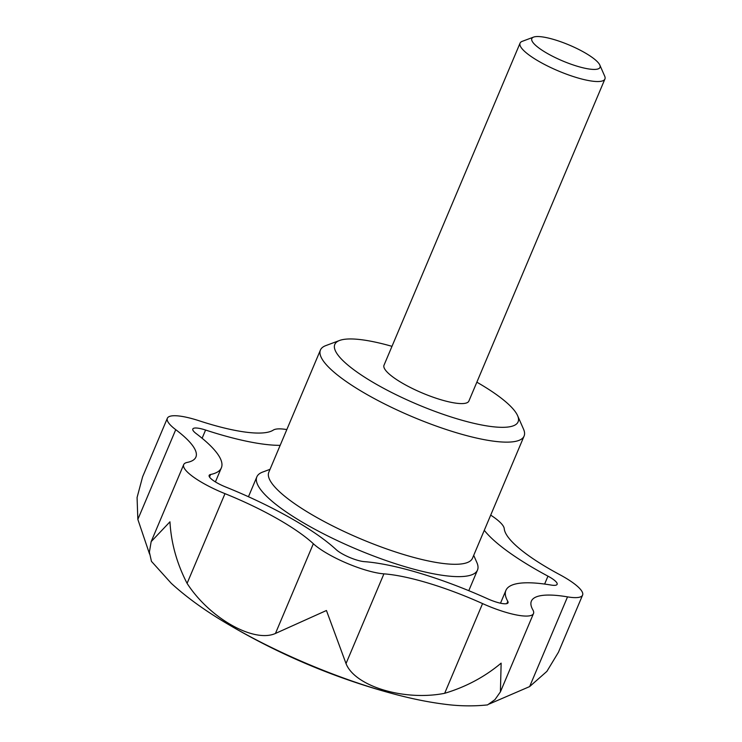 <?xml version="1.0" encoding="UTF-8"?>
<svg xmlns="http://www.w3.org/2000/svg" width="742" height="742" viewBox="0 0 742 742"><rect width="100%" height="100%" fill="white"/><g stroke="black" fill="none" stroke-linecap="round" stroke-linejoin="round"><path stroke-width="1.11" d="M229.093 624.847A663.283 663.283 0 0 0 390.746 693.139A176.188 40.94 22.9 0 1 229.093 624.847C206.35 611.593 187.077 597.755 171.291 583.342L151.451 561.351L149.383 552.122L151.164 541.632L169.955 521.812C171.142 543.014 176.846 563.53 187.086 583.37L224.984 493.653A46.06 10.703 -157.1 0 1 183.691 464.622A46.06 10.703 -157.1 0 1 187.281 462.405A110.549 25.692 -157.1 0 0 195.897 457.081A110.549 25.692 -157.1 0 0 175.743 429.674A46.06 10.703 -157.1 0 1 167.349 418.256A46.06 10.703 -157.1 0 1 199.301 420.825A110.549 25.692 -157.1 0 0 273.279 430.1A46.06 10.703 -157.1 0 1 286.829 429.562M506.823 603.626L507.788 601.326A18.42 4.285 -157.1 0 1 508.038 602.782A18.42 4.285 -157.1 0 1 487.67 598.803A138.188 32.11 -157.1 0 0 364.35 561.648A18.42 4.285 -157.1 0 1 336.126 549.599A138.188 32.11 -157.1 0 0 225.67 486.993A18.42 4.285 -157.1 0 1 209.151 475.372A18.42 4.285 -157.1 0 1 210.589 474.49A138.188 32.11 -157.1 0 0 221.357 467.831L215.412 481.901M473.711 555.35L476.893 562.584A119.759 27.834 -157.1 0 1 477.496 570.06A119.759 27.834 -157.1 0 1 356.345 549.089A119.759 27.834 -157.1 0 1 256.853 476.856A119.759 27.834 -157.1 0 1 262.64 472.079L270.042 469.315M280.17 445.348A138.188 32.11 -157.1 0 1 205.59 430.035A18.42 4.285 -157.1 0 0 192.809 429.015A18.42 4.285 -157.1 0 0 196.166 433.578A138.188 32.11 -157.1 0 1 221.357 467.831M544.628 584.065L547.967 576.154A138.188 32.11 -157.1 0 1 484.285 530.317M547.967 576.154A18.42 4.285 -157.1 0 1 557.131 584.344A18.42 4.285 -157.1 0 1 551.102 585.058A138.188 32.11 -157.1 0 0 505.914 590.382L500.498 603.2M507.788 601.326A138.188 32.11 -157.1 0 1 505.914 590.382M490.703 515.124A46.06 10.703 -157.1 0 1 504.235 528.666A110.549 25.692 -157.1 0 0 559.681 574.623A46.06 10.703 -157.1 0 1 582.591 595.103A46.06 10.703 -157.1 0 1 567.528 596.874A110.549 25.692 -157.1 0 0 531.374 601.141A110.549 25.692 -157.1 0 0 532.877 609.896A46.06 10.703 -157.1 0 1 533.498 613.541A46.06 10.703 -157.1 0 1 482.569 603.589A110.549 25.692 -157.1 0 0 383.92 573.854A46.06 10.703 -157.1 0 1 313.347 543.738A110.549 25.692 -157.1 0 0 224.984 493.653M391.989 346.338A99.493 23.123 22.9 0 0 339.604 340.457L325.766 345.624A110.549 25.692 22.9 0 0 320.433 350.029L268.827 472.181A110.549 25.692 22.9 0 0 326.86 522.943A110.549 25.692 22.9 0 0 442.909 563.447A110.549 25.692 22.9 0 0 472.496 558.216L524.093 436.064A110.549 25.692 22.9 0 0 523.537 429.164L517.591 415.641A99.493 23.123 22.9 0 0 476.856 382.186M320.433 350.029A110.549 25.692 22.9 0 0 378.457 400.791A110.549 25.692 22.9 0 0 494.506 441.295A110.549 25.692 22.9 0 0 524.093 436.064M339.604 340.457A99.493 23.123 22.9 0 0 377.298 384.81A99.493 23.123 22.9 0 0 491.464 426.567A99.493 23.123 22.9 0 0 517.591 415.641M533.591 37.1L522.285 41.32A46.06 10.703 22.9 0 0 520.059 43.157L384.013 365.212A46.06 10.703 22.9 0 0 408.193 386.369A46.06 10.703 22.9 0 0 456.553 403.24A46.06 10.703 22.9 0 0 468.879 401.06L604.925 79.004A46.06 10.703 22.9 0 0 604.684 76.129L599.833 65.083A37.026 8.607 22.9 0 0 569.262 45.058A37.026 8.607 22.9 0 0 533.591 37.1A37.026 8.607 22.9 0 0 547.624 53.6A37.026 8.607 22.9 0 0 590.103 69.145A37.026 8.607 22.9 0 0 599.833 65.083M520.059 43.157A46.06 10.703 22.9 0 0 544.238 64.304A46.06 10.703 22.9 0 0 592.589 81.184A46.06 10.703 22.9 0 0 604.925 79.004M533.498 613.541L500.414 691.869L501.138 663.144C484.73 676.899 465.911 686.944 444.671 693.297C404.575 701.292 354.899 686.424 346.022 663.571L326.443 610.499L275.449 633.455C253.894 643.221 209.485 618.16 187.086 583.37M500.414 691.869L494.979 699.604L487.568 704.9C473.248 706.412 458.658 706.143 443.809 704.112C427.281 701.988 409.603 698.324 390.746 693.139M582.591 595.103L558.457 652.227L546.882 671.38L529.63 686.591L489.33 703.972M167.349 418.256L142.594 476.846L137.075 497.52L137.845 519.391L175.743 429.674M149.578 554.098L137.845 519.391M209.513 477.023L210.589 474.49M275.449 633.455L313.347 543.738M346.022 663.571L383.92 573.854M444.671 693.297L482.569 603.589M529.63 686.591L567.528 596.874M202.112 438.262L205.59 430.035M183.691 464.622L151.164 541.632M256.853 476.856L248.459 496.732M477.496 570.06L468.786 590.678"/></g></svg>
